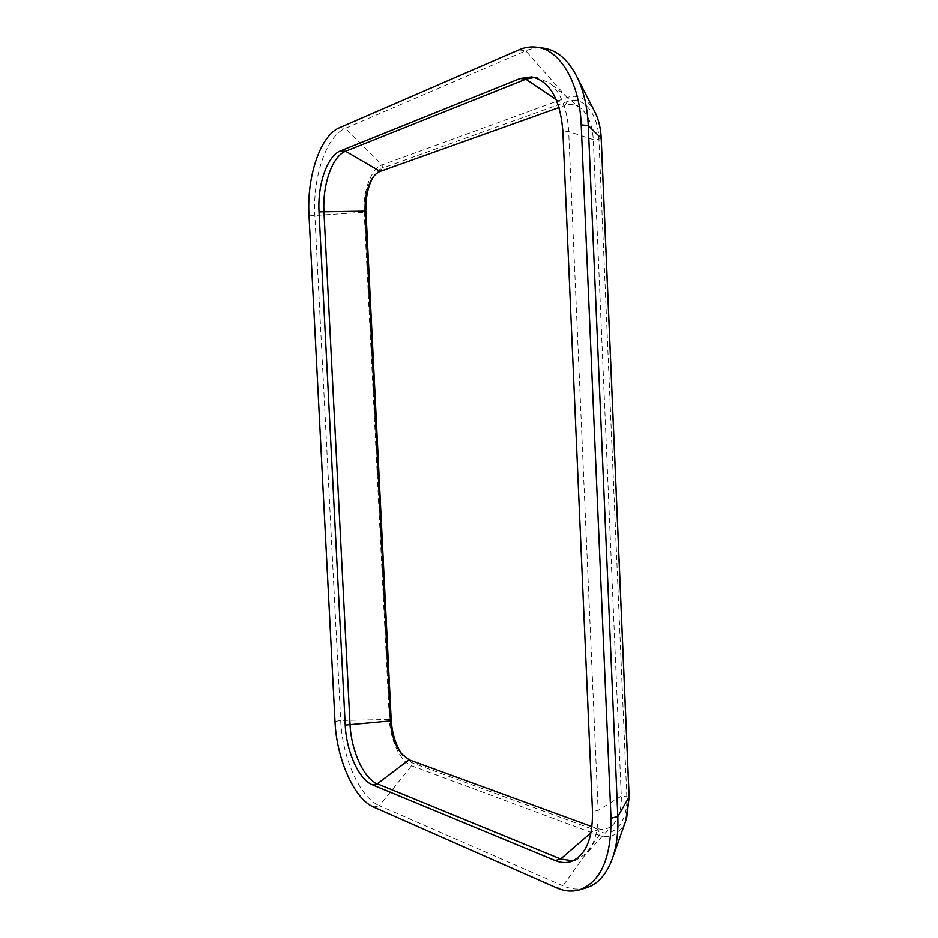 <?xml version="1.0" encoding="UTF-8"?>
<svg xmlns="http://www.w3.org/2000/svg" width="938" height="938" viewBox="0 0 938 938"><rect width="100%" height="100%" fill="white"/><g stroke="black" fill="none" stroke-linecap="round" stroke-linejoin="round"><path stroke-width="0.7" stroke-dasharray="4.69 3.52" d="M534.472 77.42L537.38 77.573L550.266 83.47C561.182 93.319 567.326 109.336 568.686 131.519L598.127 810.338C598.679 829.286 594.915 843.532 586.836 853.088L575.815 860.263L572.989 860.838M373.57 807.032L379.409 805.695C359.782 797.581 342.241 757.423 340.693 720.396L314.851 215.529C312.53 177.352 326.19 136.092 345.454 128.307L525.737 50.793L567.044 97.505L567.49 101.468L564.864 105.431C570.679 103.426 576.131 104.481 581.197 108.609C588.407 115.104 592.453 125.458 593.297 139.656L621.296 796.139C621.648 808.286 619.15 817.526 613.792 823.845C608.879 829.122 603.028 830.576 596.263 828.219L592.019 826.671M586.144 887.946C578.711 890.045 570.984 889.353 562.952 885.871L599.054 835.418L599.159 831.584L596.263 828.219L591.069 832.71M518.866 49.866L525.737 50.793C531.717 48.237 537.709 47.346 543.735 48.143M556.211 99.616L564.864 105.431L559.06 107.507M402.085 754.539L411.665 762.606L411.583 765.725L379.409 805.695L562.952 885.871L556.375 887.782M629.105 796.96L621.296 796.139L598.127 810.338L592.511 811.78M601.188 138.437L598.901 139.059L626.819 796.35C628.202 821.301 614.542 837.88 599.159 831.584L411.665 762.606L409.074 759.768M625.787 820.715C619.819 834.374 610.908 839.275 599.054 835.418L411.583 765.725C400.503 761.937 390.208 740 389.399 719.423L391.158 719.704M339.392 127.779L345.454 128.307L382.106 164.924L382.493 168.125L567.49 101.468C582.686 95.301 598.151 113.088 598.901 139.059L593.297 139.656L568.686 131.519L562.859 130.968M308.989 215.248L314.851 215.529L364.202 212.269C362.924 191.047 371.167 168.547 382.106 164.924L567.044 97.505C577.855 93.999 586.907 98.396 594.211 110.672M372.198 178.619L372.761 177.669C375.587 172.698 378.835 169.508 382.493 168.125L380.16 171.419M334.995 721.451L340.693 720.396L389.399 719.423L364.202 212.269L365.949 211.929M570.281 861.811L575.815 860.263M531.623 76.869L537.38 77.573M613.792 823.845L586.836 853.088M581.197 108.609L550.266 83.47"/><path stroke-width="1.41" d="M592.511 811.78C592.746 839.604 585.335 856.277 570.281 861.811C565.438 863.112 560.408 862.69 555.155 860.533L372.456 784.836C358.844 779.595 346.321 751.326 345.231 725.039L319.037 211.918C317.384 184.798 327.186 155.837 340.553 150.877L520.144 78.499L531.623 76.869C549.703 80.926 560.115 98.959 562.859 130.968L592.511 811.78M572.989 860.838L560.654 859.009L555.155 860.533M536.794 47.181L543.735 48.143C557.442 50.23 568.686 60.161 577.48 77.936C583.811 91.467 587.399 107.342 588.267 125.575L617.814 816.494C618.412 831.455 616.841 844.775 613.124 856.441C607.273 873.677 598.28 884.182 586.144 887.946L579.485 889.904C572.074 892.003 564.371 891.299 556.375 887.782L373.57 807.032C354.025 798.859 336.554 758.572 334.995 721.451L308.989 215.248C306.656 176.977 320.233 135.588 339.392 127.779L518.866 49.866C524.811 47.287 530.791 46.396 536.794 47.181C559.998 49.632 579.731 82.603 581.22 124.871L611.025 818.276C611.306 858 600.789 881.872 579.485 889.904M591.069 832.71L560.654 859.009L377.334 783.781C363.674 778.563 351.117 750.365 350.026 724.148L323.962 212.152C322.32 185.091 332.181 156.212 345.606 151.264L525.878 79.191L534.472 77.42M559.06 107.507L380.16 171.419C376.841 172.662 373.899 175.547 371.319 180.073L372.198 178.619M372.456 784.836L377.334 783.781L409.074 759.768L401.077 753.308C394.863 744.76 391.322 733.95 390.431 720.876L365.117 211.179C364.683 199.055 366.758 188.69 371.319 180.073M409.074 759.768L592.019 826.671M611.025 818.276L617.814 816.494L629.105 796.96M581.22 124.871L588.267 125.575L601.176 138.238L629.117 797.253L625.787 820.715M594.211 110.672L595.442 113.076C598.819 120.287 600.73 128.67 601.176 138.238L601.188 138.437M556.211 99.616L525.878 79.191L520.144 78.499M380.16 171.419L345.606 151.264L340.553 150.877M365.949 211.929L365.117 211.179L319.037 211.918M391.158 719.704L391.193 719.798C392.154 733.926 395.918 745.651 402.472 754.973C395.871 745.581 392.096 733.879 391.169 719.88L365.949 211.812C365.468 198.821 367.649 187.6 372.48 178.173C367.684 187.518 365.515 198.75 365.984 211.871L391.193 719.798L390.431 720.876L345.231 725.039M577.48 77.936L595.442 113.076C598.854 120.381 600.789 128.799 601.223 138.32L629.152 797.112L626.596 818.417L613.124 856.441M401.077 753.308L402.085 754.539"/></g></svg>
